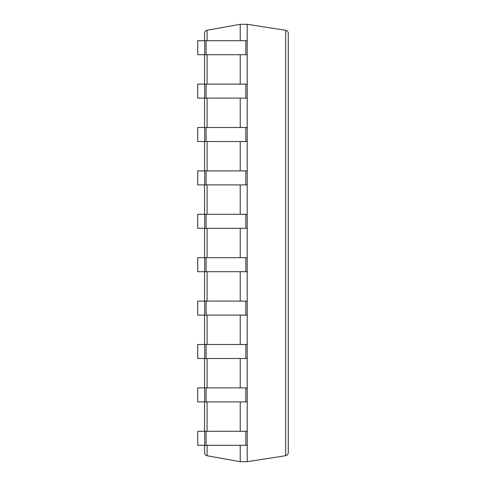 <?xml version="1.0" encoding="UTF-8"?>
<svg xmlns="http://www.w3.org/2000/svg" width="486" height="486" viewBox="0 0 486 486"><rect width="100%" height="100%" fill="white"/><g stroke="black" fill="none" stroke-linecap="round" stroke-linejoin="round"><path stroke-width="0.73" d="M204.728 40.703L204.728 54.711L197.723 54.711L197.723 40.703L247.222 40.703L247.222 24.3L240.218 24.3L207.091 30.253C205.517 30.654 204.673 31.663 204.557 33.279L204.557 40.703M240.218 445.298L240.218 461.7L207.091 455.747C205.517 455.346 204.673 454.337 204.557 452.721L204.557 445.298M240.218 24.3L240.218 40.703M240.218 54.711L240.218 84.102M240.218 98.111L240.218 127.496M240.218 141.511L240.218 170.896M240.218 184.905L240.218 214.296M240.218 228.305L240.218 257.695M240.218 271.704L240.218 301.089M240.218 315.104L240.218 344.489M240.218 358.498L240.218 387.889M240.218 401.898L240.218 431.289M204.557 54.711L204.557 84.102M204.557 98.111L204.557 127.496M204.557 141.511L204.557 170.896M204.557 184.905L204.557 214.296M204.557 228.305L204.557 257.695M204.557 271.704L204.557 301.089M204.557 315.104L204.557 344.489M204.557 358.498L204.557 387.889M204.557 401.898L204.557 431.289M240.218 461.7L247.222 461.7L285.677 455.698C287.287 455.321 288.149 454.307 288.277 452.66L288.277 33.34C288.149 31.693 287.287 30.679 285.677 30.302L285.677 455.698M204.728 54.711L247.222 54.711L247.222 461.7M247.222 24.3L285.677 30.302M204.728 445.298L197.723 445.298L197.723 431.289L204.728 431.289L204.728 445.298L247.222 445.298M204.728 431.289L247.222 431.289M204.728 401.898L197.723 401.898L197.723 387.889L204.728 387.889L204.728 401.898L247.222 401.898M204.728 387.889L247.222 387.889M204.728 358.498L197.723 358.498L197.723 344.489L204.728 344.489L204.728 358.498L247.222 358.498M204.728 344.489L247.222 344.489M204.728 315.104L197.723 315.104L197.723 301.089L204.728 301.089L204.728 315.104L247.222 315.104M204.728 301.089L247.222 301.089M204.728 271.704L197.723 271.704L197.723 257.695L204.728 257.695L204.728 271.704L247.222 271.704M204.728 257.695L247.222 257.695M204.728 228.305L197.723 228.305L197.723 214.296L204.728 214.296L204.728 228.305L247.222 228.305M204.728 214.296L247.222 214.296M204.728 184.905L197.723 184.905L197.723 170.896L204.728 170.896L204.728 184.905L247.222 184.905M204.728 170.896L247.222 170.896M204.728 141.511L197.723 141.511L197.723 127.496L204.728 127.496L204.728 141.511L247.222 141.511M204.728 127.496L247.222 127.496M204.728 98.111L197.723 98.111L197.723 84.102L204.728 84.102L204.728 98.111L247.222 98.111M204.728 84.102L247.222 84.102M247.222 40.703L247.222 54.711M207.091 30.253L207.091 40.703M207.091 54.711L207.091 84.102M207.091 98.111L207.091 127.496M207.091 141.511L207.091 170.896M207.091 184.905L207.091 214.296M207.091 228.305L207.091 257.695M207.091 271.704L207.091 301.089M207.091 315.104L207.091 344.489M207.091 358.498L207.091 387.889M207.091 401.898L207.091 431.289M207.091 445.298L207.091 455.747M206.119 431.289L206.119 445.298M245.825 431.289L245.825 445.298M206.119 387.889L206.119 401.898M245.825 387.889L245.825 401.898M206.119 344.489L206.119 358.498M245.825 344.489L245.825 358.498M206.119 301.089L206.119 315.104M245.825 301.089L245.825 315.104M206.119 257.695L206.119 271.704M245.825 257.695L245.825 271.704M206.119 214.296L206.119 228.305M245.825 214.296L245.825 228.305M206.119 170.896L206.119 184.905M245.825 170.896L245.825 184.905M206.119 127.496L206.119 141.511M245.825 127.496L245.825 141.511M206.119 84.102L206.119 98.111M245.825 84.102L245.825 98.111M206.119 40.703L206.119 54.711M245.825 40.703L245.825 54.711"/></g></svg>
